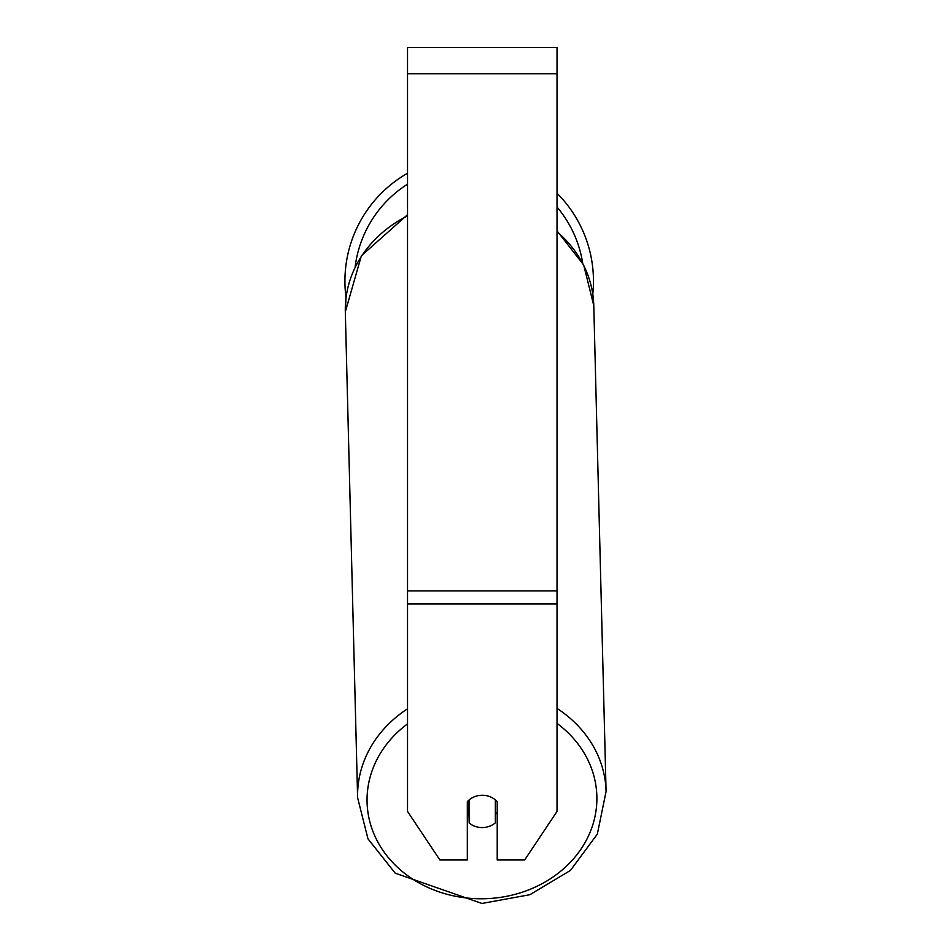 <?xml version="1.0" encoding="UTF-8"?>
<svg xmlns="http://www.w3.org/2000/svg" width="951" height="951" viewBox="0 0 951 951"><rect width="100%" height="100%" fill="white"/><g stroke="black" fill="none" stroke-linecap="round" stroke-linejoin="round"><path stroke-width="1.43" d="M495.352 799.874L495.352 822.865A18.687 16.179 -1.5 0 1 482.276 827.572A18.687 16.179 -1.5 0 1 469.188 823.031L469.188 799.874M467.321 813.034A18.687 16.179 -1.5 0 0 468.986 814.627L469.188 823.031M469.188 799.922A18.687 16.179 -1.5 0 1 475.702 796.284M497.218 812.344A18.687 16.179 -1.5 0 1 495.352 814.27M468.986 814.627L468.986 800.064M557.024 604.004L557.024 47.55L407.527 47.55L407.527 811.429L439.897 859.989L467.321 859.989L467.321 801.729A18.687 16.179 0 0 1 497.218 801.729L497.218 859.989L524.655 859.989L557.024 811.429L557.024 604.004L407.527 604.004M557.024 193.231A124.272 124.272 0 0 1 592.794 294.073L593.781 305.592L606.084 791.434A124.272 107.618 178.5 0 0 557.024 708.4M407.527 215.865A124.272 107.618 -1.5 0 0 345.32 311.88L346.021 297.627A124.272 124.272 0 0 1 407.527 173.248M407.527 708.792A124.272 107.618 178.5 0 0 357.612 797.723L367.966 838.83L395.224 873.173L481.907 903.45L529.873 894.713L570.457 870.415L597.335 834.122L606.084 791.434L597.335 834.122L570.457 870.415L529.873 894.713L481.907 903.45L395.224 873.173L367.966 838.83L357.612 797.723L345.32 311.88L361.38 255.76L407.527 214.736M557.024 723.402A114.928 99.522 -1.5 0 1 589.679 833.242A114.928 99.522 -1.5 0 1 481.967 898.778A114.928 99.522 -1.5 0 1 374.1 834.277A114.928 99.522 -1.5 0 1 407.527 723.889M557.024 231.747A124.272 107.618 -1.5 0 1 593.781 305.592L583.676 264.96L557.024 230.867M557.024 73.714L407.527 73.714M557.024 590.916L407.527 590.916M582.678 262.999A114.928 114.928 0 0 0 557.024 207.021M407.527 184.161A114.928 114.928 0 0 0 355.151 266.851M345.32 311.88L357.612 797.723"/></g></svg>
